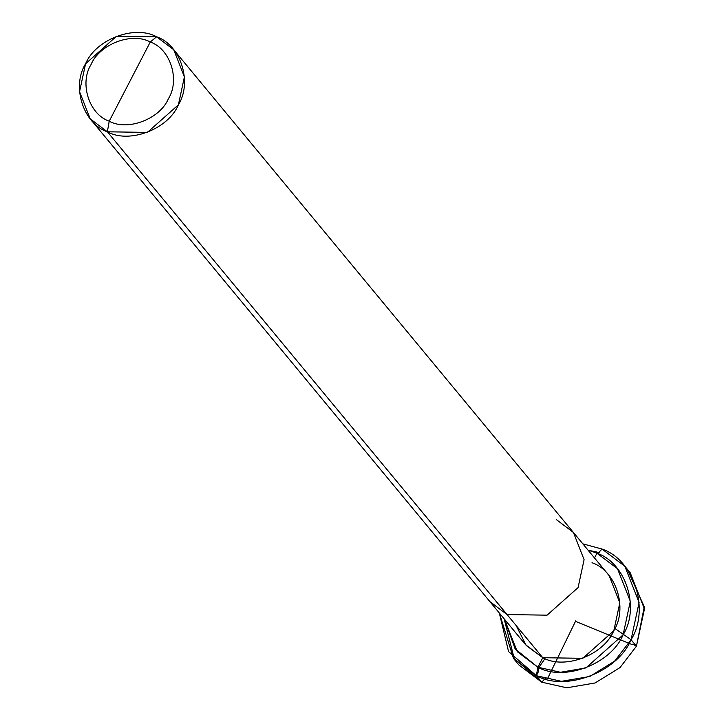 <?xml version="1.0" encoding="UTF-8"?>
<svg xmlns="http://www.w3.org/2000/svg" width="724" height="724" viewBox="0 0 724 724"><rect width="100%" height="100%" fill="white"/><g stroke="black" fill="none" stroke-linecap="round" stroke-linejoin="round"><path stroke-width="1.09" d="M624.866 566.277L630.224 572.747L644.451 608.984L636.423 646.215L619.997 667.6L595.083 682.976L566.801 687.8L541.724 682.171L536.357 675.7L537.86 667.211C564.087 681.945 610.956 664.143 623.083 634.848C640.197 607.744 625.817 562.856 596.947 553.217L588.015 550.104L596.947 553.217L617.509 568.729L630.314 601.345L623.083 634.848L585.888 667.935L560.43 672.27L537.86 667.211L542.783 657.709L107.36 131.795L147.379 132.402L178.385 104.826L184.403 76.907L173.733 49.73L573.435 532.493L584.096 559.67L578.078 587.589L547.082 615.165L507.053 614.558L489.913 601.635L525.642 644.785L542.783 657.709L507.053 614.558L547.082 615.165L578.078 587.589L584.096 559.67L573.435 532.493L609.156 575.643L619.825 602.821L613.807 630.74L582.802 658.315L542.783 657.709L537.86 667.211L515.144 648.93L504.501 619.255L517.289 651.7L537.86 667.211L536.357 675.7L561.444 681.329L589.725 676.506L614.631 661.13L631.066 639.735L639.093 602.513L624.866 566.277L602.015 549.045L597.734 553.579L602.015 549.045C634.097 559.752 650.071 609.635 631.066 639.735C617.59 672.297 565.507 692.072 536.357 675.7L513.506 658.469L499.325 612.993L508.565 651.573L536.357 675.7L541.724 682.171L566.801 687.8L595.083 682.976L619.997 667.6L636.423 646.215L644.269 606.784L627.437 569.598M596.947 553.217L594.504 557.933L596.947 553.217M513.506 658.469L518.873 664.94L541.724 682.171L514.212 658.523L504.61 620.595M589.318 550.457L599.472 552.62M582.838 543.851L602.015 549.045L582.838 543.851M129.741 81.604L109.224 121.18C89.179 114.492 79.197 83.314 91.07 64.499C99.496 44.146 132.049 31.793 150.257 42.019L109.224 121.18L107.36 131.795C129.216 144.076 168.276 129.243 178.385 104.826C192.638 82.246 180.656 44.834 156.601 36.806L150.257 42.019C170.312 48.716 180.294 79.893 168.411 98.708C159.995 119.053 127.442 131.415 109.224 121.18C127.442 131.415 159.995 119.053 168.411 98.708C180.294 79.893 170.312 48.716 150.257 42.019L129.741 81.604M516.149 625.536L526.194 645.446L542.783 657.709C564.639 669.99 603.698 655.157 613.807 630.74C628.061 608.16 616.079 570.747 592.024 562.72M573.435 532.493L556.294 519.57M173.733 49.73L156.601 36.806L150.257 42.019C132.049 31.793 99.496 44.146 91.07 64.499C79.197 83.314 89.179 114.492 109.224 121.18L107.36 131.795L90.219 118.872L79.55 91.695L85.577 63.775L116.573 36.2L156.601 36.806C134.736 24.526 95.677 39.358 85.577 63.775C71.314 86.355 83.296 123.759 107.36 131.795L507.053 614.558L489.913 601.635L90.219 118.872M575.77 620.767L547.661 678.379L546.611 678.008L545.036 678.687L541.724 682.171L536.357 675.7L538.719 671.058L538.728 667.591L544.991 658.623M576.051 621.581L632.477 644.74L632.215 644.197L632.993 644.315L636.423 646.215L631.066 639.735L614.911 628.486"/></g></svg>
